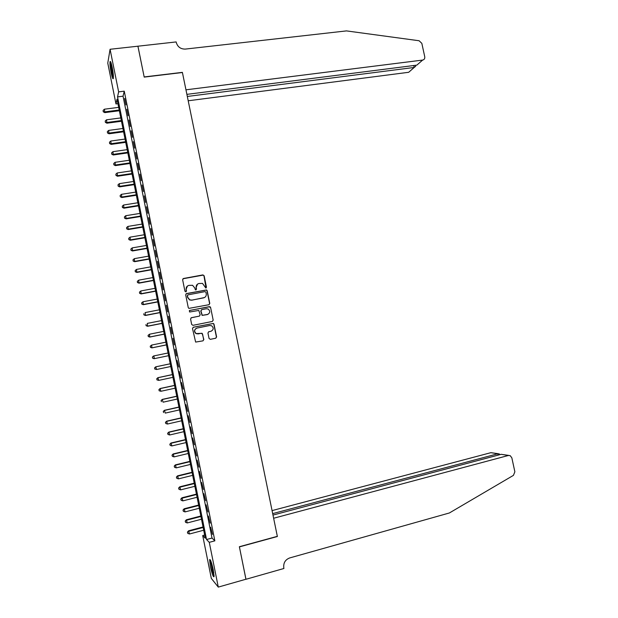 <?xml version="1.0" encoding="UTF-8"?>
<svg xmlns="http://www.w3.org/2000/svg" width="618" height="618" viewBox="0 0 618 618"><rect width="100%" height="100%" fill="white"/><g stroke="black" fill="none" stroke-linecap="round" stroke-linejoin="round"><path stroke-width="0.93" d="M205.871 288.081L206.466 287.185L204.149 275.79L202.859 274.917L183.492 278.494L182.627 279.776L184.952 291.248L185.863 291.866L186.466 290.962L186.165 289.479C185.948 287.347 186.868 285.972 188.923 285.377L192.561 285.292L194.693 287.872L195.45 289.919L196.501 289.07L196.2 287.586C195.983 285.462 196.895 284.102 198.934 283.5L202.503 283.399L205.871 288.081M206.041 288.027L203.971 275.914L203.276 275.095L182.928 278.78M186.072 291.789L186.165 289.479M196.084 289.904L196.2 287.586M210.375 566.451L209.602 559.622C210.352 558.927 211.572 562.334 213.256 569.85L214.029 576.687C213.264 577.336 212.051 573.921 210.375 566.451M111.163 72.901C110.166 67.601 109.788 63.878 110.027 61.746C110.444 60.703 111.163 62.557 112.182 67.308C113.187 72.646 113.565 76.369 113.326 78.471C112.893 79.498 112.175 77.636 111.163 72.901M209.054 338.471L210.344 339.336L215.752 338.224L216.601 336.926L214.006 324.203L213.411 323.43L193.364 327.223L192.499 328.529L195.636 342.078L202.982 340.85L203.84 339.545L202.163 333.318L196.184 333.573C193.944 331.364 194.214 329.525 196.995 328.073L209.734 325.508L211.619 325.763C213.928 327.942 213.697 329.788 210.908 331.287L208.791 331.711L207.942 333.017L209.054 338.471M137.93 46.149L144.172 76.941L182.38 72.36L185.956 89.819L422.619 60.077C424.257 59.683 424.968 58.586 424.751 56.779L421.831 43.353L419.104 40.749L346.466 30.9L185.33 49.085C180.672 49.154 177.66 46.96 176.277 42.511L176.153 41.931L137.914 46.203L144.203 77.103L182.418 72.515L277.335 536.339L239.375 546.721L245.964 579.228L218.285 587.1L211.317 578.402L202.712 535.567L205.307 538.239L117.026 99.174L115.975 103.955L107.771 63.113L110.074 49.278L118.641 91.866L117.536 96.887L206.543 539.522L209.278 542.341L218.285 587.1M137.938 46.203L110.074 49.278M124.249 91.17L123.044 96.199L212.028 538.054L214.855 540.843L124.249 91.17L118.641 91.866M214.855 540.843L209.278 542.341M208.93 304.72L209.78 303.438L207.192 290.754L206.536 289.95L186.543 293.558L185.678 294.84L188.266 307.609L188.869 308.39L208.93 304.72M210.599 307.47L213.187 320.163L212.337 321.453L192.978 325.331L191.673 324.458L190.568 318.981L191.425 317.683L199.313 316.13L200.17 314.84L198.818 310.437L189.927 311.959L189.44 311.889L189.626 310.437L209.973 306.675L210.599 307.47L213.187 320.163M125.941 104.929L124.635 98.471L125.941 104.929M128.111 115.713L126.806 109.247L128.111 115.713M130.29 126.512L128.984 120.031L130.29 126.512M132.468 137.32L131.155 130.831L132.468 137.32M134.647 148.135L133.333 141.646L134.647 148.135M136.825 158.965L135.52 152.468L136.825 158.965M139.011 169.811L137.698 163.299L139.011 169.811M141.198 180.665L139.884 174.152L141.198 180.665M143.384 191.526L142.07 185.006L143.384 191.526M145.578 202.41L144.264 195.883L145.578 202.41M147.772 213.295L146.451 206.76L147.772 213.295M149.965 224.203L148.652 217.66L149.965 224.203M152.167 235.118L150.846 228.567L152.167 235.118M154.369 246.041L153.048 239.483L154.369 246.041M156.57 256.98L155.249 250.414L156.57 256.98M158.78 267.926L157.451 261.36L158.78 267.926M160.981 278.896L159.66 272.314L160.981 278.896M163.198 289.865L161.87 283.283L163.198 289.865M165.408 300.85L164.079 294.261L165.408 300.85M167.625 311.851L166.296 305.253L167.625 311.851M169.842 322.866L168.513 316.254L169.842 322.866M172.059 333.89L170.73 327.27L172.059 333.89M174.284 344.921L172.955 338.301L174.284 344.921M176.509 355.968L175.172 349.34L176.509 355.968M178.741 367.03L177.042 360.456L178.741 367.03M180.966 378.1L179.266 371.488L180.966 378.1M183.206 389.185L181.491 382.534L183.206 389.185M185.439 400.286L183.716 393.589L185.439 400.286M187.679 411.395L185.948 404.659L187.679 411.395M189.919 422.511L188.181 415.744L189.919 422.511M192.159 433.651L190.414 426.837L192.159 433.651M194.407 444.798L192.646 437.946L194.407 444.798M196.655 455.953L194.886 449.062L196.655 455.953M198.903 467.123L197.134 460.194L198.903 467.123M201.159 478.309L199.375 471.333L201.159 478.309M203.415 489.502L201.623 482.488L203.415 489.502M205.67 500.711L203.87 493.658L205.67 500.711M207.926 511.936L206.126 504.836L207.926 511.936M210.19 523.168L208.382 516.03L210.19 523.168M210.638 527.239L212.461 534.415L210.638 527.239M204.658 535.041L202.712 535.567M117.938 103.708L115.975 103.955M123.044 96.199L117.536 96.887M212.028 538.054L206.543 539.522M197.528 284.11L196.03 287.702M187.439 286.041L186.01 289.587M209.116 304.666L209.595 303.531L207.015 290.862L206.358 290.058L186.057 293.782M205.941 292.221L205.037 291.611L188.034 294.848L187.432 295.744L187.748 297.312L189.757 299.846L191.912 300.109L203.531 297.876C205.57 297.273 206.474 295.906 206.257 293.782L205.941 292.221M187.687 295.01L187.432 295.744M204.496 297.536L191.75 300.201L189.602 299.939L187.594 297.412L187.277 295.844M212.422 321.437L213.001 320.24M199.467 316.084L191.093 317.814M210.414 307.555L209.131 306.69L189.332 310.56M207.447 314.523C210.267 312.986 210.475 311.14 208.065 308.977L206.273 308.761L201.792 309.633L200.935 310.924L202.271 315.319L207.972 314.369M201.437 309.772L200.935 310.924M207.269 314.601L202.101 315.396L200.765 311.009M211.147 331.225L208.583 331.781M196.439 328.243C194.013 329.857 193.867 331.65 196.014 333.635L198.169 333.874M202.967 340.85L203.662 339.591L202.557 334.129L201.259 333.264L197.999 333.929M215.721 338.231L216.408 336.98L213.82 324.272L213.225 323.5L193.086 327.316M118.679 107.37L104.411 109.201L104.805 112.623L119.351 110.738M103.314 111.472L103.106 110.413L103.26 111.781L104.944 111.85L119.204 110.004M103.106 110.413L104.411 109.201M104.805 112.623L103.26 111.781M113.418 77.15L112.878 75.666C111.595 70.583 111.001 66.342 111.093 62.943M111.734 65.261L113.287 74.793M110.846 62.248C110.854 66.358 111.549 71.109 112.924 76.493M214.06 575.234L212.353 570.368L210.746 560.735M211.503 562.89L213.797 572.925M210.437 560.055L212.306 570.738L214.083 575.999M188.196 100.78L408.683 72.291L414.184 67.47L413.766 65.523M187.316 96.462L414.184 67.47L415.667 66.296L415.45 65.307M186.883 94.361L416.856 65.129L422.619 60.077M415.574 65.856L415.667 66.296M245.925 579.236L239.405 546.891L277.374 536.509L273.635 518.247L508.429 455.474L501.183 454.315L272.986 515.08M508.429 455.474L510.182 455.644L511.835 457.814L514.871 471.804L513.434 475.366L449.363 512.979L289.672 557.946C285.238 559.692 283.276 562.998 283.793 567.872L283.917 568.49L245.972 579.282M272.685 513.612L497.822 453.774L490.908 452.67L498.131 453.712M272.067 510.607L490.908 452.67M499.808 454.678L499.267 453.898L497.822 453.774L498.116 455.134M508.753 455.412L501.183 454.315M120.796 117.922L106.535 119.799L106.922 123.198L121.468 121.259M105.439 122.07L105.222 121.012L105.377 122.364L107.068 122.457L121.329 120.564M105.222 121.012L106.535 119.799M106.922 123.198L105.377 122.364M122.92 128.49L108.66 130.413L109.038 133.782L123.585 131.796M107.563 132.677L107.347 131.619L107.501 132.963L109.193 133.071L123.453 131.132M107.347 131.619L108.66 130.413M109.038 133.782L107.501 132.963M125.045 139.065L110.792 141.035L111.163 144.373L125.709 142.349M109.687 143.299L109.479 142.24L109.625 143.577L111.325 143.693L125.578 141.707M109.479 142.24L110.792 141.035M111.163 144.373L109.625 143.577M127.177 149.649L112.924 151.673L113.287 154.979L127.833 152.901M111.819 153.928L111.603 152.87L111.75 154.191L113.457 154.33L127.71 152.298M111.603 152.87L112.924 151.673M113.287 154.979L111.75 154.191M129.309 160.247L115.056 162.318L115.412 165.601L129.958 163.476M113.951 164.573L113.735 163.507L113.882 164.828L115.589 164.975L129.842 162.897M113.735 163.507L115.056 162.318M115.412 165.601L113.882 164.828M131.441 170.854L117.188 172.97L117.544 176.23L132.082 174.052M116.084 175.234L115.867 174.168L116.014 175.466L117.721 175.636L131.974 173.511M115.867 174.168L117.188 172.97M117.544 176.23L116.014 175.466M133.573 181.476L119.328 183.639L119.676 186.868L134.214 184.651M118.216 185.894L117.999 184.828L118.146 186.118L119.861 186.312L134.114 184.133M117.999 184.828L119.328 183.639M119.676 186.868L118.146 186.118M135.713 192.105L121.468 194.322L121.808 197.521L136.346 195.249M120.356 196.578L120.139 195.504L120.278 196.787L122.001 196.995L136.246 194.77M120.139 195.504L121.468 194.322M121.808 197.521L120.278 196.787M137.853 202.75L123.608 205.014L123.94 208.189L138.478 205.864M122.495 207.262L122.279 206.196L122.418 207.463L124.141 207.687L138.386 205.415M122.279 206.196L123.608 205.014M123.94 208.189L122.418 207.463M139.992 213.411L125.748 215.713L126.08 218.865L140.618 216.493M124.635 217.961L124.427 216.895L124.558 218.154L126.288 218.393L140.533 216.076M124.427 216.895L125.748 215.713M126.08 218.865L124.558 218.154M142.14 224.071L127.895 226.427L128.22 229.548L142.758 227.13M126.783 228.675L126.566 227.602L126.698 228.853L128.436 229.108L142.673 226.744M126.566 227.602L127.895 226.427M128.22 229.548L126.698 228.853M144.288 234.755L130.043 237.157L130.367 240.248L144.898 237.783M128.93 239.398L128.714 238.332L128.845 239.568L130.583 239.838L144.821 237.42M128.714 238.332L130.043 237.157M130.367 240.248L128.845 239.568M146.435 245.439L132.198 247.895L132.507 250.962L147.038 248.444M131.078 250.136L130.862 249.062L130.993 250.29L132.731 250.584L146.976 248.119M130.862 249.062L132.198 247.895M132.507 250.962L130.993 250.29M148.59 256.146L134.345 258.648L134.654 261.684L149.185 259.112M133.233 260.881L133.017 259.807L133.14 261.028L134.886 261.337L149.123 258.818M133.017 259.807L134.345 258.648M134.654 261.684L133.14 261.028M150.738 266.852L136.501 269.409L136.81 272.414L151.333 269.803M135.388 271.642L135.172 270.568L135.296 271.773L137.041 272.098L151.279 269.533M135.172 270.568L136.501 269.409M136.81 272.414L135.296 271.773M152.901 277.582L138.664 280.178L138.957 283.16L153.48 280.495M137.544 282.411L137.327 281.337L137.451 282.526L139.204 282.874L153.434 280.263M137.327 281.337L138.664 280.178M138.957 283.16L137.451 282.526M155.056 288.312L140.819 290.962L141.113 293.921L155.636 291.202M139.699 293.195L139.483 292.121L139.606 293.303L141.36 293.666L155.597 291.001M139.483 292.121L140.819 290.962M141.113 293.921L139.606 293.303M157.219 299.066L142.982 301.762L143.268 304.689L157.791 301.924M141.862 303.994L141.646 302.913L141.761 304.079L143.523 304.465L157.76 301.754M141.646 302.913L142.982 301.762M143.268 304.689L141.761 304.079M159.382 309.819L145.153 312.569L145.431 315.466L159.946 312.654M144.025 314.794L143.809 313.712L143.924 314.879L145.694 315.273L159.923 312.515M145.431 315.466L143.924 314.879M161.545 320.595L147.316 323.392L147.594 326.258L162.109 323.392M146.196 325.616L145.979 324.535L146.087 325.678L147.857 326.095L162.086 323.291M147.594 326.258L146.087 325.678M163.716 331.379L149.486 334.222L149.757 337.065L164.272 334.145M148.359 336.447L148.142 335.358L148.25 336.501L150.027 336.934L164.257 334.075M148.034 335.412L149.486 334.222L148.142 335.358M149.757 337.065L148.25 336.501M165.887 342.171L151.657 345.068L151.92 347.88L166.435 344.914M150.529 347.285L150.313 346.204L150.421 347.324L152.206 347.779L166.427 344.867M150.205 346.242L151.657 345.068L150.313 346.204M151.92 347.88L150.421 347.324M154.091 358.703L168.598 355.69L154.091 358.703L152.592 358.17L152.484 357.049L152.592 358.17M168.057 352.978L153.836 355.922L154.376 358.633L152.708 358.139M152.376 357.08L153.55 355.999L152.484 357.049M170.228 363.778L155.721 366.829L156.555 369.502L170.777 366.497M170.228 363.793L156.014 366.791L154.546 367.934L154.879 369L154.662 367.919M154.879 369L156.555 369.502L154.763 369.016M154.546 367.934L155.721 366.829M172.399 374.578L157.891 377.683L158.733 380.387L172.955 377.335M172.407 374.624L158.193 377.668L156.725 378.795L157.057 379.877L156.841 378.788M157.057 379.877L158.733 380.387L156.941 379.885M156.725 378.795L157.891 377.683M174.57 385.385L160.07 388.537L160.919 391.279L175.133 388.174M174.585 385.462L160.371 388.56L158.896 389.672L159.235 390.769L159.019 389.68M159.235 390.769L160.919 391.279L159.12 390.761M158.896 389.672L160.07 388.537M176.748 396.208L162.24 399.413L163.098 402.187L177.312 399.035M176.771 396.316L162.557 399.46L161.082 400.557L161.422 401.669L161.205 400.58M161.082 400.557L162.24 399.413M178.926 407.038L164.427 410.298L165.292 413.102L179.498 409.896M178.957 407.185L164.743 410.375L163.26 411.457L163.608 412.585L163.384 411.488M163.26 411.457L164.427 410.298M181.105 417.884L166.605 421.19L167.478 424.033L181.684 420.781M181.144 418.062L166.93 421.298L165.446 422.364L165.794 423.508L165.578 422.411M167.478 424.033L165.794 423.508M165.446 422.364L166.605 421.19M183.291 428.737L168.791 432.098L169.672 434.979L183.878 431.673M183.33 428.946L169.123 432.237L167.632 433.288L167.98 434.439L167.764 433.349M169.672 434.979L167.98 434.439M167.632 433.288L168.791 432.098M185.47 439.607L170.977 443.013L171.866 445.933L186.072 442.573M185.524 439.846L171.317 443.191L169.819 444.226L170.174 445.393L169.958 444.296M171.866 445.933L170.174 445.393M169.819 444.226L170.977 443.013M187.663 450.483L173.164 453.944L174.06 456.895L188.266 453.488M187.718 450.761L173.511 454.153L172.013 455.172L172.368 456.347L172.152 455.25M174.06 456.895L172.368 456.347M172.013 455.172L173.164 453.944M189.85 461.376L175.357 464.89L176.261 467.872L190.46 464.419M189.911 461.685L175.705 465.13L174.206 466.126L174.57 467.324L174.346 466.227M176.261 467.872L174.57 467.324M174.206 466.126L175.357 464.89M192.043 472.276L177.551 475.845L178.463 478.865L192.661 475.358M192.113 472.615L177.907 476.115L176.4 477.096L176.763 478.309L176.547 477.204M178.463 478.865L176.763 478.309M176.4 477.096L177.551 475.845M194.237 483.191L179.745 486.814L180.665 489.865L194.863 486.304M194.315 483.57L180.116 487.115L178.602 488.081L178.965 489.301L178.749 488.205M180.665 489.865L178.965 489.301M178.602 488.081L179.745 486.814M196.431 494.122L181.947 497.791L182.866 500.881L197.065 497.266M196.516 494.524L182.318 498.123L180.804 499.074L181.174 500.31L180.95 499.213M182.866 500.881L181.174 500.31M180.804 499.074L181.947 497.791M198.633 505.06L184.149 508.776L185.076 511.905L199.274 508.243M198.718 505.501L184.527 509.147L183.005 510.082L183.376 511.333L183.16 510.229M185.076 511.905L183.376 511.333M183.005 510.082L184.149 508.776M200.835 516.007L186.35 519.784L187.293 522.944L201.483 519.228M200.927 516.478L186.736 520.178L185.215 521.098L185.585 522.365L185.369 521.26M187.293 522.944L185.585 522.365M185.215 521.098L186.35 519.784M203.036 526.969L188.56 530.8L189.502 533.991L203.693 530.229M203.137 527.478L188.946 531.225L187.424 532.129L187.795 533.411L187.578 532.299M189.502 533.991L187.795 533.411M187.424 532.129L188.56 530.8"/></g></svg>
